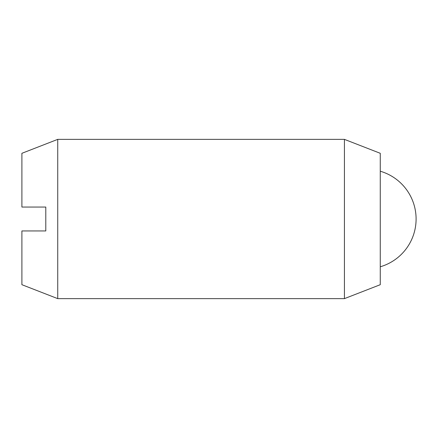 <?xml version="1.0" encoding="UTF-8"?>
<svg xmlns="http://www.w3.org/2000/svg" width="438" height="438" viewBox="0 0 438 438"><rect width="100%" height="100%" fill="white"/><g stroke="black" fill="none" stroke-linecap="round" stroke-linejoin="round"><path stroke-width="0.66" d="M57.734 139.366L57.734 298.634L21.9 284.7L21.9 230.946L45.793 230.946L45.793 207.054L21.9 207.054L21.9 153.3L57.734 139.366L344.427 139.366L344.427 298.634L380.266 284.7L380.266 153.3L344.427 139.366M57.734 298.634L344.427 298.634M380.266 266.78A49.773 49.773 0 0 0 380.266 171.22"/></g></svg>
